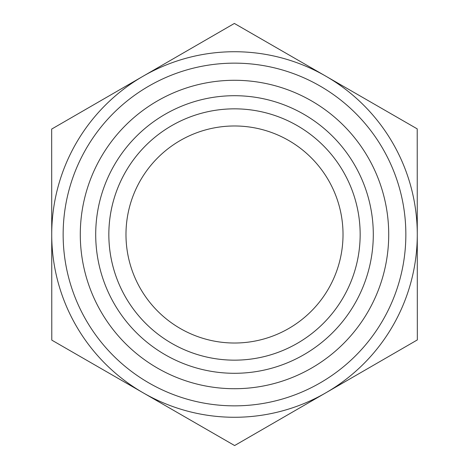 <?xml version="1.0" encoding="UTF-8"?>
<svg xmlns="http://www.w3.org/2000/svg" width="469" height="469" viewBox="0 0 469 469"><rect width="100%" height="100%" fill="white"/><g stroke="black" fill="none" stroke-linecap="round" stroke-linejoin="round"><path stroke-width="0.7" d="M51.789 340.131L51.666 129.081L143.022 76.265A182.775 182.775 0 0 0 143.203 392.84L51.789 340.131M234.623 445.55L143.203 392.84A182.775 182.775 0 0 0 325.978 392.735L234.623 445.55M417.334 339.919L325.978 392.735A182.775 182.775 0 0 0 417.275 234.5L417.334 339.919M417.275 234.394A182.775 182.775 0 0 0 143.022 76.265L234.377 23.45L417.211 128.869L417.275 234.5M108.843 234.5A125.657 125.657 0 0 0 234.5 360.157A125.657 125.657 0 0 0 360.157 234.5A125.657 125.657 0 0 0 234.5 108.843A125.657 125.657 0 0 0 108.843 234.5M95.705 234.5A138.795 138.795 0 0 1 234.5 95.705A138.795 138.795 0 0 1 373.295 234.5A138.795 138.795 0 0 1 234.5 373.295A138.795 138.795 0 0 1 95.705 234.5M360.157 234.5A125.657 125.657 0 0 0 171.672 125.674A125.657 125.657 0 0 0 171.672 343.326A125.657 125.657 0 0 0 360.157 234.5M125.979 234.5A108.521 108.521 0 0 0 234.5 343.021A108.521 108.521 0 0 0 343.021 234.5A108.521 108.521 0 0 0 234.5 125.979A108.521 108.521 0 0 0 125.979 234.5M405.849 234.5A171.349 171.349 0 0 0 148.825 86.103A171.349 171.349 0 0 0 148.825 382.897A171.349 171.349 0 0 0 405.849 234.5M388.719 234.5A154.219 154.219 0 0 1 157.391 368.054A154.219 154.219 0 0 1 157.391 100.946A154.219 154.219 0 0 1 388.719 234.5"/></g></svg>

